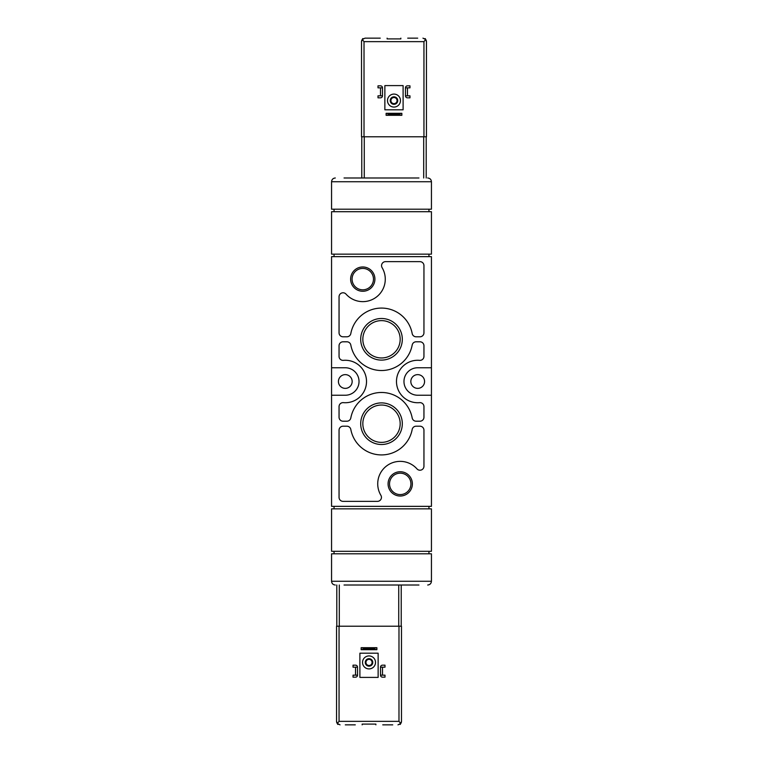 <?xml version="1.0" encoding="UTF-8"?>
<svg xmlns="http://www.w3.org/2000/svg" width="763" height="763" viewBox="0 0 763 763"><rect width="100%" height="100%" fill="white"/><g stroke="black" fill="none" stroke-linecap="round" stroke-linejoin="round"><path stroke-width="1.14" d="M401.729 585.011L406.469 585.011M418.954 585.011L344.046 585.011M356.531 177.989L361.271 177.989M344.046 177.989L418.954 177.989M431.438 581.263L431.438 553.795L331.562 553.795L331.562 581.263L431.438 581.263C431.219 583.542 429.97 584.782 427.7 585.011M335.3 585.011C333.03 584.782 331.781 583.542 331.562 581.263M335.3 177.989C333.03 178.218 331.781 179.458 331.562 181.737L331.562 209.205L431.438 209.205L431.438 181.737C431.219 179.458 429.97 178.218 427.7 177.989M331.562 256.645L331.562 506.355L431.438 506.355L431.438 256.645L331.562 256.645M431.438 254.146L431.438 211.694L331.562 211.694L331.562 254.146L431.438 254.146M350.627 279.115A12.141 12.141 0 0 1 368.844 268.605A12.141 12.141 0 0 1 368.844 289.635A12.141 12.141 0 0 1 350.627 279.115M388.081 483.885A12.141 12.141 0 0 1 406.298 473.365A12.141 12.141 0 0 1 406.298 494.395A12.141 12.141 0 0 1 388.081 483.885M360.699 423.703A20.801 20.801 0 0 1 391.905 405.687A20.801 20.801 0 0 1 391.905 441.72A20.801 20.801 0 0 1 360.699 423.703M360.699 339.297A20.801 20.801 0 0 1 391.905 321.28A20.801 20.801 0 0 1 391.905 357.313A20.801 20.801 0 0 1 360.699 339.297M343.045 341.795A3.996 3.996 0 0 0 339.049 345.792L339.049 356.378A3.996 3.996 0 0 0 343.398 360.355A21.221 21.221 0 0 1 366.517 381.5A21.221 21.221 0 0 1 343.398 402.645A3.996 3.996 0 0 0 339.049 406.622L339.049 417.208A3.996 3.996 0 0 0 343.045 421.205L346.898 421.205A3.996 3.996 0 0 0 350.818 417.943A31.216 31.216 0 0 1 412.182 417.943A3.996 3.996 0 0 0 416.102 421.205L419.955 421.205A3.996 3.996 0 0 0 423.951 417.208L423.951 406.622A3.996 3.996 0 0 0 419.602 402.645A21.221 21.221 0 0 1 396.483 381.5A21.221 21.221 0 0 1 419.602 360.355A3.996 3.996 0 0 0 423.951 356.378L423.951 345.792A3.996 3.996 0 0 0 419.955 341.795L416.102 341.795A3.996 3.996 0 0 0 412.182 345.057A31.216 31.216 0 0 1 350.818 345.057A3.996 3.996 0 0 0 346.898 341.795L343.045 341.795M343.045 426.202A3.996 3.996 0 0 0 339.049 430.189L339.049 497.362A3.996 3.996 0 0 0 343.045 501.358L377.447 501.358A3.996 3.996 0 0 0 380.89 495.33A22.47 22.47 0 0 1 416.979 468.892A3.996 3.996 0 0 0 423.951 466.231L423.951 430.189A3.996 3.996 0 0 0 419.955 426.202L416.102 426.202A3.996 3.996 0 0 0 412.182 429.455A31.216 31.216 0 0 1 350.818 429.455A3.996 3.996 0 0 0 346.898 426.202L343.045 426.202M346.021 294.108A3.996 3.996 0 0 0 339.049 296.769L339.049 332.811A3.996 3.996 0 0 0 343.045 336.798L346.898 336.798A3.996 3.996 0 0 0 350.818 333.545A31.216 31.216 0 0 1 412.182 333.545A3.996 3.996 0 0 0 416.102 336.798L419.955 336.798A3.996 3.996 0 0 0 423.951 332.811L423.951 265.638A3.996 3.996 0 0 0 419.955 261.642L385.553 261.642A3.996 3.996 0 0 0 382.11 267.67A22.47 22.47 0 0 1 346.021 294.108M431.438 367.766L417.704 367.766A13.734 13.734 0 0 0 403.97 381.5A13.734 13.734 0 0 0 417.704 395.234L431.438 395.234M331.562 367.766L345.296 367.766A13.734 13.734 0 0 1 359.03 381.5A13.734 13.734 0 0 1 345.296 395.234L331.562 395.234M431.438 551.306L431.438 508.854L331.562 508.854L331.562 551.306L431.438 551.306M334.051 211.694L334.051 209.205M334.051 256.645L334.051 254.146M334.051 508.854L334.051 506.355M334.051 553.795L334.051 551.306M428.949 551.306L428.949 553.795M428.949 506.355L428.949 508.854M428.949 254.146L428.949 256.645M428.949 209.205L428.949 211.694M424.571 381.5A6.867 6.867 0 0 0 414.271 375.549A6.867 6.867 0 0 0 414.271 387.451A6.867 6.867 0 0 0 424.571 381.5M352.163 381.5A6.867 6.867 0 0 0 341.862 375.549A6.867 6.867 0 0 0 341.862 387.451A6.867 6.867 0 0 0 352.163 381.5M362.835 339.297A18.665 18.665 0 0 1 390.837 323.13A18.665 18.665 0 0 1 390.837 355.463A18.665 18.665 0 0 1 362.835 339.297M362.835 423.703A18.665 18.665 0 0 1 390.837 407.537A18.665 18.665 0 0 1 390.837 439.869A18.665 18.665 0 0 1 362.835 423.703M389.531 483.885A10.692 10.692 0 0 1 405.573 474.615A10.692 10.692 0 0 1 405.573 493.146A10.692 10.692 0 0 1 389.531 483.885M352.077 279.115A10.692 10.692 0 0 1 368.119 269.854A10.692 10.692 0 0 1 368.119 288.385A10.692 10.692 0 0 1 352.077 279.115M388.615 114.822L386.116 115.308L386.116 113.315L388.615 113.801L388.615 114.822L399.354 114.822L399.354 113.801L401.853 113.315L401.853 115.308L399.354 114.822M388.615 113.801L399.354 113.801M401.853 113.315L386.116 113.315M401.853 115.308L386.116 115.308M380.251 38.15L365.019 38.15L362.253 39.504L361.519 41.65A3.5 3.5 0 0 1 362.253 39.504L361.519 41.65L361.519 136.787L426.45 136.787L426.45 41.65L426.45 136.787M363.217 38.646L362.606 38.646M425.363 38.646L424.753 38.646M407.719 38.15L417.704 38.15M370.265 38.15L365.019 38.15M387.118 38.15L387.118 38.903L400.852 38.903L400.852 38.15M362.253 39.504L364.018 41.65L364.018 136.787M422.95 38.15L425.716 39.504L423.951 41.65L423.951 136.787M425.716 39.504L426.45 41.65L425.716 39.504A3.5 3.5 0 0 1 426.45 41.65M361.519 41.65L361.519 136.787M384.867 85.599L403.102 85.599L403.102 109.815L384.867 109.815L384.867 85.599M387.49 100.573A6.495 6.495 0 0 1 397.227 94.955A6.495 6.495 0 0 1 397.227 106.2A6.495 6.495 0 0 1 387.49 100.573M390.236 100.573A3.748 3.748 0 0 1 395.854 97.33A3.748 3.748 0 0 1 395.854 103.825A3.748 3.748 0 0 1 390.236 100.573M390.914 100.573A3.071 3.071 0 0 1 395.52 97.922A3.071 3.071 0 0 1 395.52 103.234A3.071 3.071 0 0 1 390.914 100.573M382.501 87.84L382.501 95.833A1.993 1.993 0 0 1 380.499 97.826L378 97.826L378 95.833L380.499 95.833L380.499 87.84L378 87.84L378 85.847L380.499 85.847A1.993 1.993 0 0 1 382.501 87.84L380.499 87.84M380.499 95.833L382.501 95.833M409.969 85.847L409.969 87.84L407.471 87.84L407.471 95.833L409.969 95.833L409.969 97.826L407.471 97.826A1.993 1.993 0 0 1 405.468 95.833L405.468 87.84A1.993 1.993 0 0 1 407.471 85.847L409.969 85.847M405.468 95.833L407.471 95.833M407.471 87.84L405.468 87.84M361.776 136.787L361.776 177.989M426.202 136.787L426.202 177.989M374.385 648.178L376.884 647.692L376.884 649.685L374.385 649.199L374.385 648.178L363.646 648.178L363.646 649.199L361.147 649.685L361.147 647.692L363.646 648.178M374.385 649.199L363.646 649.199M361.147 649.685L376.884 649.685M361.147 647.692L376.884 647.692M401.481 717.363L401.481 626.213L336.55 626.213L336.55 721.35L336.55 626.213M399.783 724.354L400.394 724.354M337.637 724.354L338.247 724.354M355.281 724.85L345.296 724.85M382.749 724.85L392.735 724.85M375.882 724.85L375.882 724.097L362.148 724.097L362.148 724.85M340.05 724.85L337.284 723.496L339.049 721.35L398.982 721.35L400.747 723.496L401.481 721.35A3.5 3.5 0 0 1 400.747 723.496L397.981 724.85M337.284 723.496L336.55 721.35L337.284 723.496A3.5 3.5 0 0 1 336.55 721.35M400.747 723.496L401.481 721.35L401.481 626.213M378.133 677.401L359.898 677.401L359.898 653.185L378.133 653.185L378.133 677.401M375.51 662.427A6.495 6.495 0 0 1 365.773 668.045A6.495 6.495 0 0 1 365.773 656.8A6.495 6.495 0 0 1 375.51 662.427M372.764 662.427A3.748 3.748 0 0 1 367.146 665.67A3.748 3.748 0 0 1 367.146 659.175A3.748 3.748 0 0 1 372.764 662.427M372.086 662.427A3.071 3.071 0 0 1 367.48 665.078A3.071 3.071 0 0 1 367.48 659.766A3.071 3.071 0 0 1 372.086 662.427M380.499 675.16L380.499 667.167A1.993 1.993 0 0 1 382.501 665.174L385 665.174L385 667.167L382.501 667.167L382.501 675.16L385 675.16L385 677.153L382.501 677.153A1.993 1.993 0 0 1 380.499 675.16L382.501 675.16M382.501 667.167L380.499 667.167M353.031 677.153L353.031 675.16L355.529 675.16L355.529 667.167L353.031 667.167L353.031 665.174L355.529 665.174A1.993 1.993 0 0 1 357.532 667.167L357.532 675.16A1.993 1.993 0 0 1 355.529 677.153L353.031 677.153M357.532 667.167L355.529 667.167M355.529 675.16L357.532 675.16M401.224 626.213L401.224 585.011M336.798 626.213L336.798 585.011M331.562 181.737L431.438 181.737M423.951 41.65L364.018 41.65M423.703 136.787L423.703 177.989M364.266 136.787L364.266 177.989M398.982 721.35L398.982 626.213M339.049 721.35L339.049 626.213M339.297 626.213L339.297 585.011M398.734 626.213L398.734 585.011"/></g></svg>
